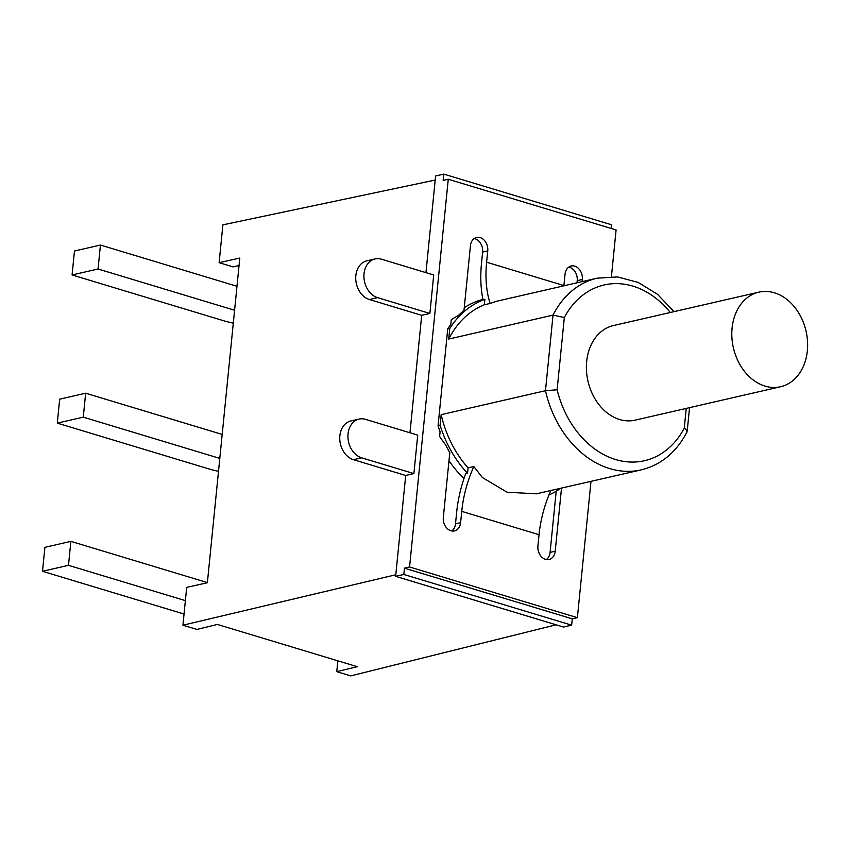 <?xml version="1.0" encoding="UTF-8"?>
<svg xmlns="http://www.w3.org/2000/svg" width="850" height="850" viewBox="0 0 850 850"><rect width="100%" height="100%" fill="white"/><g stroke="black" fill="none" stroke-linecap="round" stroke-linejoin="round"><path stroke-width="1.27" d="M236.969 286.28L100.438 245.044L74.471 251.016L72.08 274.964L223.242 320.62A48.195 12.399 -174.3 0 0 233.293 323.17M234.579 310.239L98.047 269.004L100.438 245.044M98.047 269.004L72.08 274.964M222.179 434.435L85.659 393.21L59.681 399.171L57.29 423.13L208.462 468.786A48.195 12.399 -174.3 0 0 218.503 471.336M219.789 458.394L83.268 417.159L85.659 393.21M83.268 417.159L57.29 423.13M207.4 582.601L70.869 541.365L44.891 547.336L42.5 571.296L184.046 614.04M185.385 600.631L68.478 565.324L70.869 541.365M68.478 565.324L42.5 571.296M590.984 481.419L577.384 617.674L409.562 566.982L448.269 179.244L443.147 180.413L443.785 174.112L611.607 224.793L611.235 228.459M404.451 568.161L572.273 618.843L571.646 625.154L403.824 574.462L404.451 568.161L409.562 566.982M417.733 435.126L413.886 473.588L361.632 457.81A19.996 15.364 -102.9 0 1 347.979 437.941A19.996 15.364 -102.9 0 1 359.082 419.082A19.996 15.364 -102.9 0 1 365.479 419.348L417.733 435.126M433.712 274.986L429.877 313.448L377.623 297.659A19.996 15.364 -102.9 0 1 363.959 277.801A19.996 15.364 -102.9 0 1 375.062 258.942A19.996 15.364 -102.9 0 1 381.459 259.207L433.712 274.986M482.949 299.381A103.275 79.337 77.1 0 0 464.259 307.721M577.001 282.806L577.214 280.659A11.146 8.564 77.1 0 0 568.756 267.123M482.619 252.089L487.741 250.92A11.146 8.564 -102.9 0 0 476.595 237.437A11.146 8.564 -102.9 0 0 470.443 245.692L463.983 310.494A103.275 79.337 77.1 0 0 458.533 315.403A134.555 103.381 -102.9 0 0 451.265 319.791L450.797 324.424A103.275 79.337 77.1 0 0 447.737 328.908L449.777 328.44A103.275 79.337 -102.9 0 1 484.904 299.338L483.023 299.774A94.531 55.399 106.8 0 1 481.493 263.394L482.619 252.089A11.146 8.564 77.1 0 0 474.162 238.553M451.786 530.963A11.146 8.564 77.1 0 0 455.504 523.823L456.631 512.539A94.531 55.399 -73.2 0 1 465.662 473.716L467.543 473.291A103.275 79.337 -102.9 0 1 440.109 425.297L441.171 414.662L545.477 390.703A98.356 75.565 77.1 0 0 641.197 469.88C660.928 465.024 676.164 452.466 686.896 432.193M546.38 559.534A11.146 8.564 77.1 0 0 550.088 552.394L556.197 491.236M448.991 460.679A103.275 79.337 77.1 0 0 463.973 478.539M571.646 625.154L563.465 627.024L395.643 576.343L405.705 475.469L353.451 459.68A19.996 15.364 -102.9 0 1 339.798 439.822A19.996 15.364 -102.9 0 1 350.901 420.962L359.082 419.082M409.966 432.788L421.696 315.329L369.442 299.54A19.996 15.364 -102.9 0 1 355.778 279.682A19.996 15.364 -102.9 0 1 366.881 260.822L375.062 258.942M425.956 272.648L435.604 175.992L443.785 174.112M395.643 576.343L403.824 574.462M405.705 475.469L413.886 473.588M421.696 315.329L429.877 313.448M560.469 488.421A103.275 79.337 -102.9 0 1 548.951 494.998M447.737 328.908L438.069 425.765L440.109 425.297M438.069 425.765A103.275 79.337 77.1 0 0 440.087 431.789L439.62 436.433A134.576 103.392 -102.9 0 0 445.634 444.869A103.275 79.337 77.1 0 0 449.788 452.625L443.328 517.427A11.146 8.564 -102.9 0 0 454.463 530.899A11.146 8.564 -102.9 0 0 460.615 522.654L461.741 511.371A86.328 50.596 106.8 0 1 473.843 466.522L482.386 477.53L507.025 492.192L536.35 493.829L641.197 469.88M487.741 250.92L486.614 262.214A86.328 50.596 -73.2 0 0 490.121 303.461L484.362 304.778L484.904 299.338M486.614 262.214L563.911 285.568A86.328 50.596 -73.2 0 0 563.89 285.812M449.777 328.44L448.715 339.076L553.031 315.106A98.356 75.565 77.1 0 1 597.157 278.173L496.772 301.229L490.121 303.461M561.499 488.187L555.209 551.214A11.146 8.564 -102.9 0 1 549.058 559.47A11.146 8.564 -102.9 0 1 537.912 545.997L539.038 534.714A86.328 50.596 106.8 0 1 550.8 490.652M448.269 179.244L616.091 229.925L611.426 276.601M563.911 285.568L565.037 274.263A11.146 8.564 -102.9 0 1 571.189 266.007A11.146 8.564 -102.9 0 1 582.324 279.48L582.112 281.626M467.543 473.291L468.084 467.851L473.843 466.522M572.273 618.843L577.384 617.674M468.084 467.851A98.356 75.565 -102.9 0 1 441.171 414.662M774.371 292.793A48.524 37.273 -102.9 0 1 807.5 340.988A48.524 37.273 -102.9 0 1 780.576 386.739A48.524 37.273 -102.9 0 1 733.38 347.788A48.524 37.273 -102.9 0 1 758.848 292.156A48.524 37.273 -102.9 0 1 774.371 292.793M780.576 386.739L635.152 420.144A48.524 37.273 -102.9 0 1 587.966 381.193A48.524 37.273 -102.9 0 1 613.434 325.561L758.848 292.156M686.226 408.404L684.261 428.166L686.332 429.739L687.055 431.896M684.261 428.166A90.153 69.264 -102.9 0 1 615.644 459.542A90.153 69.264 -102.9 0 1 557.122 389.767L545.477 390.703L553.031 315.106L564.326 317.539A90.153 69.264 -102.9 0 1 670.331 312.492M448.715 339.076A98.356 75.565 -102.9 0 1 484.362 304.778M239.041 265.54L233.102 266.9L219.119 262.682L239.796 258.049L207.379 582.739L186.702 587.371L182.931 625.207L196.913 629.425L217.398 624.452L357.255 666.687L336.77 671.659L337.854 660.832M219.119 262.682L222.891 224.846L435.189 180.062M336.77 671.659L350.752 675.888L556.091 624.803M182.931 625.207L395.803 574.759M353.451 459.68L361.632 457.81M369.442 299.54L377.623 297.659M539.038 534.714L461.741 511.371M550.088 552.394L555.209 551.214M455.504 523.823L460.615 522.654M577.214 280.659L582.324 279.48M557.122 389.767L564.326 317.539M689.552 407.649L687.204 431.141M597.157 278.173L617.621 276.941L638.191 282.423L657.433 294.259L674.029 311.642"/></g></svg>
